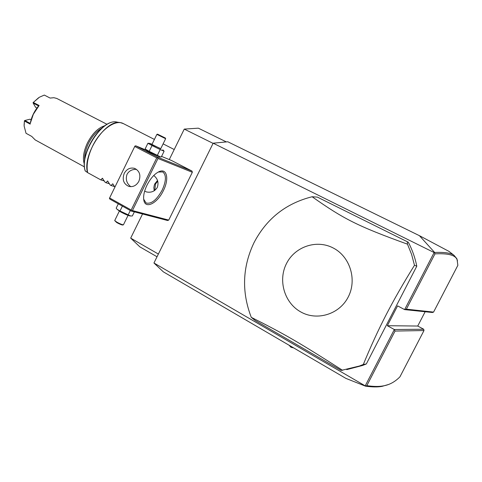 <?xml version="1.0" encoding="UTF-8"?>
<svg xmlns="http://www.w3.org/2000/svg" width="482" height="482" viewBox="0 0 482 482"><rect width="100%" height="100%" fill="white"/><g stroke="black" fill="none" stroke-linecap="round" stroke-linejoin="round"><path stroke-width="0.72" d="M423.714 329.242L394.336 329.525L365.211 385.865L153.951 262.997L163.338 271.848L345.913 378.394L365.525 386.178L366.808 385.666C373.49 386.618 378.973 386.697 383.256 385.901C389.438 384.895 395.005 381.858 399.958 376.803L423.985 330.544L423.714 329.242L417.731 326.037L425.148 311.746M419.418 235.674L227.787 141.768L213.165 143.196L434.125 252.55L434.65 252.478L419.418 235.674L448.977 251.387M169.278 159.578L184.257 129.098L198.355 128.176L226.347 141.907M153.951 262.997L213.165 143.196M434.125 252.55L404.627 309.613L397.578 305.865L387.335 325.712L394.336 329.525L395.041 331.062L366.808 385.666M346.739 369.616L362.5 365.483L366.32 363.964L416.791 266.166C415.092 257.731 412.273 249.754 408.32 242.229L317.409 197.12L312.113 196.752C285.971 203.338 266.624 218.605 254.068 242.554C242.422 266.938 241.488 291.863 251.273 317.343L255.117 320.464L341.136 370.429L359.445 366.013L363.314 364.47C370.598 346.751 378.183 330.224 386.076 314.903C393.981 299.587 403.446 283.048 414.478 265.287L411.628 254.49L407.489 244.181L407.326 241.729M365.543 386.1L365.211 385.865M157.03 256.773L139.894 246.892L130.682 238.126L142.545 213.99M158.373 254.05L130.682 238.126M213.08 143.365L184.257 129.098M168.736 220.093L167.603 220.509L131.218 211.038L132.43 210.574L168.736 220.093L192.336 172.291L192.005 171.08L171.538 160.5L161.56 156.409M192.005 171.08L157.626 157.174L135.804 145.847L134.972 146.004L109.42 198.361L109.824 199.084L131.218 211.038M135.804 145.847L146.076 150.065M145.486 149.408L146.395 150.42L149.679 152.282L159.397 156.819M157.626 157.174L157.976 158.488L192.336 172.291M132.43 210.574L157.976 158.488M163.386 190.589C157.481 203.235 145.311 209.543 143.829 200.205C143.148 196.072 144.196 191.065 146.98 185.184C150.583 178.22 154.686 173.677 159.289 171.562C167.097 168.104 169.23 179.232 163.386 190.589M134.972 146.004L109.42 198.361M109.769 198.066L131.188 210.019L156.74 157.897L134.906 146.552M156.74 157.897L157.578 157.741M138.87 181.286C136.418 185.558 133.074 187.263 128.827 186.395C123.549 183.955 122.012 179.617 124.223 173.393C126.76 168.983 130.212 167.308 134.586 168.369C139.623 170.917 141.051 175.219 138.87 181.286M131.188 210.019L131.592 210.748M136.502 169.357C132.128 169.224 128.965 170.887 127.019 174.339C125.404 179.352 126.658 183.467 130.785 186.685M158.277 172.032L162.777 171.929C166.441 174.936 166.254 180.973 162.211 190.047C156.674 200.012 151.282 204.314 146.034 202.952L143.672 199.156M153.752 175.49C157.71 178.647 158.897 182.624 157.301 187.414C154.794 191.372 151.185 192.878 146.48 191.932L144.654 191.119M154.24 190.782L153.848 187.775L154.282 185.227L154.855 183.781L157.542 180.467M154.794 190.396L155.451 184.058L157.753 181.118M118.307 203.826L116.18 208.182L116.993 209.218L120 210.989L122.392 206.103M117.09 209.327L120.53 211.839C124.645 214.056 127.796 215.424 129.995 215.93L130.188 215.942M120 210.989L130.652 215.984L132.345 215.96L134.358 211.857M128.158 214.912L130.309 210.526M123.464 224.745L123.362 224.817C122.097 224.702 119.904 223.799 116.771 222.112L114.734 220.515L119.325 211.134M114.734 220.636L116.789 222.6C119.608 224.118 121.585 224.931 122.723 225.034L123.362 224.817M149.824 143.395L147.92 143.262L145.118 148.992L149.203 151.324L160.494 156.903L161.301 156.939L164.103 151.228L163.856 150.95M157.367 155.331L160.193 149.565L164.103 151.228M149.203 151.324L152.029 145.546L160.193 149.565M147.92 143.262L152.029 145.546M152.023 144.311L149.86 143.395L153.125 145.239L160.777 148.631M160.705 148.775L165.639 138.714L156.879 134.382L151.957 144.449L160.711 148.769M156.879 134.382L157.53 134.165M165.416 138.063L157.536 134.159L165.416 138.063L165.639 138.72M161.536 136.207L158.819 134.827L161.536 136.207M164.199 137.49L158.94 134.894M102.762 178.394L102.341 178.262L100.828 179.9L87.634 172.64L85.175 170.839C79.229 153.65 101.877 118.445 116.795 122.067M102.341 178.262L105.136 182.268L105.895 182.69L107.619 181.021L110.233 185.07L110.993 185.492L112.746 183.829L114.77 186.968M100.828 179.9L104.323 180.979M101.588 128.284C96.376 131.369 91.984 136.466 88.405 143.57C85.567 149.589 84.326 155.114 84.669 160.151M104.889 125.7C98.165 127.748 92.321 133.538 87.363 143.082C83.494 151.517 82.5 158.602 84.374 164.332M107.082 124.338L56.725 98.424L53.87 97.707L50.11 98.069L44.32 95.075L39.428 97.207L33.3 102.443L39.114 105.492L33.312 114.3L30.252 123.428C31.451 116.987 34.24 111.155 38.614 105.938L33.156 103.076L33.3 102.443M39.114 105.492L38.62 105.938M84.477 166.911L35.192 139.913L31.74 136.412L26.028 133.291L24.118 125.971L24.419 121.024L30.191 124.139M33.053 102.666L38.578 97.756M33.156 103.076L35.638 107.372L36.927 108.052M31.089 119.795L29.98 119.199L24.829 120.5L30.246 123.422M24.419 121.024L24.829 120.5M24.449 120.669L24.1 125.019M105.895 182.69L109.402 183.763M110.993 185.492L114.517 186.564M365.525 386.178C372.249 387.106 377.768 387.167 382.081 386.365L388.48 384.503M423.985 330.544L395.041 331.062M417.731 326.037L387.335 325.712M406.356 309.173L404.627 309.613L432.414 312.499L433.571 312.095L457.858 265.335L457.135 259.931C455.719 255.189 448.326 253.171 434.957 253.869L406.356 309.173L433.571 312.095M434.529 252.646L434.957 253.869M457.49 260.937L456.87 258.744L453.99 255.291C450.983 253.008 444.537 252.068 434.65 252.478M366.32 363.964L363.314 364.47M416.791 266.166L414.478 265.287M348.245 296.954C357.289 279.614 349.95 256.442 333.146 247.953C316.469 239.205 294.839 246.718 286.477 263.582C277.879 280.319 284.284 302.762 300.654 311.866C316.885 321.217 339.449 314.427 348.245 296.954M407.489 244.181C357.102 225.938 343.732 218.985 312.113 196.752M251.273 317.343C285.073 334.4 298.093 341.84 342.594 370.339M154.409 139.431L123.392 123.621C115.487 119 100.232 129.887 92.442 146.462C87.79 156.463 86.188 165.187 87.634 172.64M87.501 172.556C82.217 154.24 106.353 118.415 120.741 122.729L122.06 123.073M120.428 122.675L117.12 122.121C102.78 117.831 79.15 153.909 85.308 171.092M107.86 181.19L107.432 181.057M112.981 183.997L112.559 183.865M158.301 172.02L159.289 171.562M143.672 199.187L143.829 200.205M129.995 215.93L130.652 215.984M128.061 215.37L123.452 224.775M159.349 156.819L160.494 156.903M162.838 149.818L164.067 151.185M174.219 149.522L163.115 143.865M123.392 123.621L120.741 122.729M382.081 386.365L383.256 385.901M457.135 259.931L456.87 258.744M448.64 251.122L453.99 255.291M289.043 345.208L290.977 347.263L293.707 347.926M362.5 365.483L359.445 366.013"/></g></svg>
